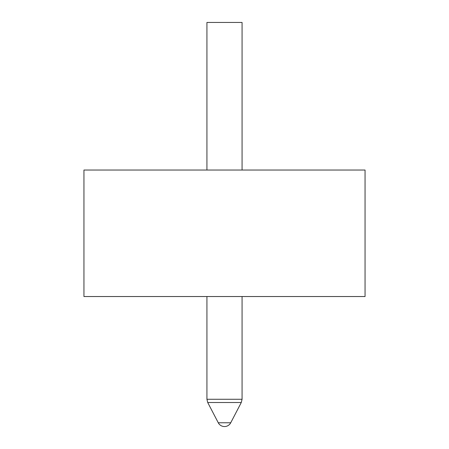 <?xml version="1.0" encoding="UTF-8"?>
<svg xmlns="http://www.w3.org/2000/svg" width="449" height="449" viewBox="0 0 449 449"><rect width="100%" height="100%" fill="white"/><g stroke="black" fill="none" stroke-linecap="round" stroke-linejoin="round"><path stroke-width="0.67" d="M207.724 402.517L218.265 422.767L230.735 422.767L241.276 402.517L207.724 402.517L206.933 399.273L242.067 399.273L242.067 296.536M206.933 170.036L206.933 22.45L242.067 22.45L242.067 170.036M83.946 296.536L365.054 296.536L365.054 170.036L83.946 170.036L83.946 296.536M218.265 422.767A7.027 7.027 0 0 0 230.735 422.767M206.933 399.273L206.933 296.536M242.067 399.273L241.276 402.517"/></g></svg>
